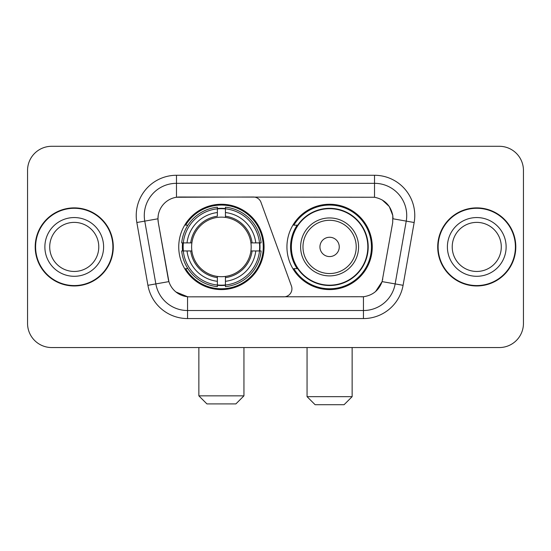 <?xml version="1.0" encoding="UTF-8"?>
<svg xmlns="http://www.w3.org/2000/svg" width="551" height="551" viewBox="0 0 551 551"><rect width="100%" height="100%" fill="white"/><g stroke="black" fill="none" stroke-linecap="round" stroke-linejoin="round"><path stroke-width="0.83" d="M176.478 175.273L176.478 197.251L253.412 197.01A8.051 8.051 0 0 1 260.974 202.307L291.445 286.031A8.051 8.051 0 0 1 283.882 296.831L189.64 296.831A21.737 21.737 0 0 1 168.234 278.875L158.295 222.521L168.902 281.609L155.843 283.91L144.768 221.116A32.199 32.199 0 0 1 176.478 183.325L374.522 183.325A32.199 32.199 0 0 1 406.232 221.116L395.157 283.91A32.199 32.199 0 0 1 363.446 310.516L187.554 310.516A32.199 32.199 0 0 1 155.843 283.91L147.916 285.308L136.841 222.514A40.251 40.251 0 0 1 176.478 175.273L374.522 175.273L374.522 197.251C384.605 199.352 390.693 205.44 392.794 215.524L392.705 222.521L382.098 281.609C378.923 290.363 372.703 295.405 363.446 296.734L189.64 296.831M178.738 246.924A42.668 42.668 0 0 0 221.399 289.585A42.668 42.668 0 0 0 264.067 246.924A42.668 42.668 0 0 0 221.399 204.256A42.668 42.668 0 0 0 178.738 246.924M374.522 197.251L179.702 197.01A21.737 21.737 0 0 0 158.295 222.521L157.965 218.788L144.768 221.116A32.199 32.199 0 0 1 144.279 215.524M182.567 250.946A39.045 39.045 0 0 1 182.567 242.895M297.161 268.654A39.045 39.045 0 0 1 297.161 225.187M372.262 246.924A42.668 42.668 0 0 1 329.601 289.585A42.668 42.668 0 0 1 286.933 246.924A42.668 42.668 0 0 1 329.601 204.256A42.668 42.668 0 0 1 372.262 246.924M35.195 246.924A39.045 39.045 0 0 0 74.24 285.962A39.045 39.045 0 0 0 113.286 246.924A39.045 39.045 0 0 0 74.24 207.879A39.045 39.045 0 0 0 35.195 246.924M437.714 246.924A39.045 39.045 0 0 0 476.76 285.962A39.045 39.045 0 0 0 515.805 246.924A39.045 39.045 0 0 0 476.76 207.879A39.045 39.045 0 0 0 437.714 246.924M157.965 218.747L158.206 215.524M374.522 175.273A40.251 40.251 0 0 1 414.159 222.514L403.084 285.308A40.251 40.251 0 0 1 363.446 318.568L187.554 318.568L187.554 296.734L175.948 291.982M382.174 199.923L389.275 206.529L392.794 215.524L393.035 218.788L414.159 222.514M363.446 318.568L363.446 296.734L361.36 296.831M406.232 221.116L395.157 283.91L382.098 281.609L375.589 291.534M382.766 278.875L382.635 279.557M168.365 279.557L168.234 278.875M523.45 170.445A24.148 24.148 0 0 0 499.302 146.291L51.698 146.291A24.148 24.148 0 0 0 27.55 170.445L27.55 323.403A24.148 24.148 0 0 0 51.698 347.55L499.302 347.55A24.148 24.148 0 0 0 523.45 323.403L523.45 170.445L523.45 323.403M27.55 170.445L27.55 323.403M499.302 146.291L51.698 146.291M51.698 347.55L499.302 347.55M98.781 246.924A24.54 24.54 0 0 0 74.24 222.384A24.54 24.54 0 0 0 49.707 246.924A24.54 24.54 0 0 0 74.24 271.457A24.54 24.54 0 0 0 98.781 246.924A24.54 24.54 0 0 1 74.24 271.457A24.54 24.54 0 0 1 49.707 246.924M112.886 246.924A38.639 38.639 0 0 0 74.24 208.278A38.639 38.639 0 0 0 35.601 246.924A38.639 38.639 0 0 0 74.24 285.563A38.639 38.639 0 0 0 112.886 246.924M501.293 246.924A24.54 24.54 0 0 0 476.76 222.384A24.54 24.54 0 0 0 452.219 246.924A24.54 24.54 0 0 0 476.76 271.457A24.54 24.54 0 0 0 501.293 246.924A24.54 24.54 0 0 1 476.76 271.457A24.54 24.54 0 0 1 452.219 246.924M515.399 246.924A38.639 38.639 0 0 0 476.76 208.278A38.639 38.639 0 0 0 438.114 246.924A38.639 38.639 0 0 0 476.76 285.563A38.639 38.639 0 0 0 515.399 246.924M235.89 403.904L206.914 403.904L198.863 395.852L243.941 395.852L235.89 403.904M250.912 250.946A29.788 29.788 0 0 0 225.428 217.411L225.428 216.219L225.428 217.411A29.788 29.788 0 0 0 191.886 250.946A29.788 29.788 0 0 0 250.912 250.946L252.103 250.946L250.912 250.946A29.788 29.788 0 0 1 225.428 276.437L225.428 281.306A34.617 34.617 0 0 0 255.781 250.946L261.126 250.946A39.927 39.927 0 0 1 225.428 286.651L225.428 285.032A38.322 38.322 0 0 0 259.507 250.946M183.373 250.946A38.239 38.239 0 0 1 183.373 242.895M225.428 208.898A38.239 38.239 0 0 0 217.376 208.898M259.431 242.895A38.239 38.239 0 0 1 259.431 250.946M261.126 242.895A39.927 39.927 0 0 0 225.428 207.197L225.428 208.815A38.322 38.322 0 0 1 259.507 242.895L261.126 242.895M181.678 250.946A39.927 39.927 0 0 0 217.376 286.651L217.376 285.032A38.322 38.322 0 0 1 183.297 250.946L181.678 250.946M259.507 242.895L255.781 242.895A34.617 34.617 0 0 0 225.428 212.541L225.428 208.815M225.428 285.032L225.428 281.306M183.297 250.946L187.023 250.946A34.617 34.617 0 0 0 217.376 281.306L217.376 285.032M225.428 212.541L225.428 216.219A30.966 30.966 0 0 1 252.103 242.895L255.781 242.895M255.781 250.946L252.103 250.946A30.966 30.966 0 0 1 225.428 277.621L225.428 276.437M217.376 281.306L217.376 276.437A29.788 29.788 0 0 1 191.886 250.946L187.023 250.946M250.912 242.895L252.103 242.895M225.428 284.95A38.239 38.239 0 0 1 217.376 284.95M217.376 207.197A39.927 39.927 0 0 0 181.678 242.895L183.297 242.895A38.322 38.322 0 0 1 217.376 208.815L217.376 207.197M217.376 208.815L217.376 212.541A34.617 34.617 0 0 0 187.023 242.895L183.297 242.895M187.023 242.895L190.701 242.895A30.966 30.966 0 0 1 217.376 216.219L217.376 212.541M190.701 242.895L191.886 242.895L190.701 242.895M217.376 276.437L217.376 277.621A30.966 30.966 0 0 1 190.701 250.946M187.905 225.187L185.625 225.187A41.862 41.862 0 0 1 263.261 246.924A41.862 41.862 0 0 1 185.625 268.654L187.905 268.654M344.086 404.709L315.11 404.709L307.059 396.658L352.137 396.658L344.086 404.709M339.258 246.924A9.663 9.663 0 0 0 329.601 237.261A9.663 9.663 0 0 0 319.938 246.924A9.663 9.663 0 0 0 329.601 256.58A9.663 9.663 0 0 0 339.258 246.924M358.577 246.924A28.983 28.983 0 0 0 329.601 217.941A28.983 28.983 0 0 0 300.619 246.924A28.983 28.983 0 0 0 329.601 275.899A28.983 28.983 0 0 0 358.577 246.924A28.983 28.983 0 0 1 329.601 275.899A28.983 28.983 0 0 1 300.619 246.924M367.834 246.924A38.239 38.239 0 0 0 329.601 208.684A38.239 38.239 0 0 0 291.362 246.924A38.239 38.239 0 0 0 329.601 285.163A38.239 38.239 0 0 0 367.834 246.924M371.457 246.924A41.862 41.862 0 0 1 293.821 268.654L297.698 268.654A38.598 38.598 0 0 0 355.133 275.865A38.598 38.598 0 0 0 355.133 217.976A38.598 38.598 0 0 0 297.698 225.187L293.821 225.187A41.862 41.862 0 0 1 371.457 246.924M187.554 318.568A40.251 40.251 0 0 1 147.916 285.308M136.841 222.514L144.768 221.116M395.157 283.91L403.084 285.308M103.609 246.924A29.368 29.368 0 0 0 74.24 217.555A29.368 29.368 0 0 0 44.872 246.924A29.368 29.368 0 0 0 74.24 276.292A29.368 29.368 0 0 0 103.609 246.924M506.128 246.924A29.368 29.368 0 0 0 476.76 217.555A29.368 29.368 0 0 0 447.391 246.924A29.368 29.368 0 0 0 476.76 276.292A29.368 29.368 0 0 0 506.128 246.924M217.376 285.308A38.598 38.598 0 0 0 225.428 285.308M259.79 250.946A38.598 38.598 0 0 0 259.79 242.895M225.428 208.533A38.598 38.598 0 0 0 217.376 208.533M356.221 246.924A26.62 26.62 0 0 0 329.601 220.297A26.62 26.62 0 0 0 302.974 246.924A26.62 26.62 0 0 0 329.601 273.544A26.62 26.62 0 0 0 356.221 246.924M243.941 347.55L243.941 395.852M198.863 347.55L198.863 395.852M352.137 347.55L352.137 396.658M307.059 347.55L307.059 396.658"/></g></svg>
